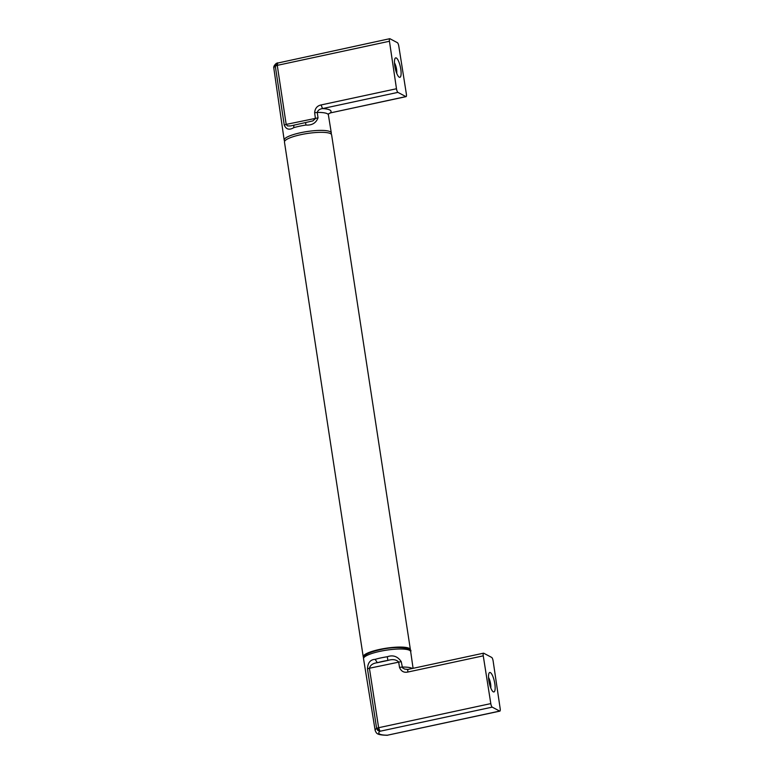 <?xml version="1.0" encoding="UTF-8"?>
<svg xmlns="http://www.w3.org/2000/svg" width="774" height="774" viewBox="0 0 774 774"><rect width="100%" height="100%" fill="white"/><g stroke="black" fill="none" stroke-linecap="round" stroke-linejoin="round"><path stroke-width="1.16" d="M389.448 41.254A3.183 0.851 -102.1 0 1 389.748 38.7A3.183 0.851 -102.1 0 1 389.941 38.739L397.401 42.686A3.183 0.851 -102.1 0 1 398.813 46.208L406.36 93.983A3.183 0.851 -102.1 0 1 406.079 96.634A3.183 0.851 -102.1 0 1 405.886 96.595L397.913 92.377A3.183 0.851 -102.1 0 1 396.482 88.749L389.448 41.254L277.266 65.364L286.187 124.411L318.027 117.851L317.253 112.424C317.95 110.256 319.71 108.97 322.535 108.583L321.094 104.945C317.166 105.796 315.018 108.389 314.641 112.714L317.253 112.424A23.675 4.992 171.3 0 1 328.389 114.929L331.301 132.915A23.839 5.031 171.3 0 0 300.573 132.731A23.839 5.031 171.3 0 0 284.184 140.123L284.609 141.294M318.027 117.851C316.024 123.056 311.999 125.446 305.943 125.04L305.585 122.65M400.777 69.186A9.936 2.651 77.9 0 0 395.059 58.418A9.936 2.651 77.9 0 0 394.798 66.013A9.936 2.651 77.9 0 0 399.074 77.09A9.936 2.651 77.9 0 0 400.777 69.186M396.714 73.288A6.56 1.751 77.9 0 0 396.569 69.331A6.56 1.751 77.9 0 0 394.469 62.849M328.524 113.865L330.508 112.801A26.858 5.67 171.3 0 0 322.535 108.583L397.913 92.377M406.079 96.634L330.701 112.84L405.886 96.595M314.641 112.714L315.424 118.606L312.851 120.908L290.579 125.93L287.464 125.91L286.187 124.411L284.261 125.107C286.157 129.471 289.331 130.322 293.781 127.652C293.617 125.833 294.033 124.924 295.049 124.914M277.431 62.888L275.825 63.874L275.283 66.08L276.057 65.713L276.154 64.136L277.76 62.849L277.266 65.364L275.283 66.08L284.261 125.107M389.748 38.7L276.366 63.342C274.286 65.113 273.435 66.728 273.832 68.189L284.184 140.123M363.606 657.523A23.849 5.031 -8.7 0 1 363.229 656.816A23.849 5.031 -8.7 0 1 379.628 649.415A23.849 5.031 -8.7 0 1 410.384 649.599A23.849 5.031 -8.7 0 1 410.239 650.383M363.229 656.816L284.464 142.077A23.849 5.031 -8.7 0 1 300.863 134.666A23.849 5.031 -8.7 0 1 331.62 134.86L410.384 649.599M377.828 730.492L380.034 731.246L378.621 727.715L376.628 728.392L377.828 730.492L377.993 729.669L377.402 728.024L376.628 728.392L367.476 668.881L369.411 668.243C370.32 665.069 372.962 663.221 377.344 662.708A20.598 4.344 -8.7 0 1 387.88 660.445L387.3 656.739C392.989 654.727 397.633 656.352 401.232 661.625L369.411 668.243L378.621 727.715L490.803 703.605L483.257 655.839A3.183 0.851 -102.1 0 1 483.537 653.179A3.183 0.851 -102.1 0 1 483.731 653.217L491.703 657.436A3.183 0.851 -102.1 0 1 493.144 661.073L500.168 708.568A3.183 0.851 -102.1 0 1 499.878 711.122A3.183 0.851 -102.1 0 1 499.675 711.083L492.225 707.136A3.183 0.851 -102.1 0 1 490.803 703.605M412.358 668.475A23.675 4.992 -8.7 0 0 402.122 667.062L399.519 667.411C401.155 671.329 403.941 672.877 407.869 672.035C407.637 670.187 407.801 669.317 408.353 669.423L404.773 669.133L402.509 667.846L401.232 661.625M488.849 680.636A9.936 2.651 77.9 0 0 493.125 691.714A9.936 2.651 77.9 0 0 494.828 683.8A9.936 2.651 77.9 0 0 489.11 673.041A9.936 2.651 77.9 0 0 488.849 680.636M490.764 687.912A6.56 1.751 77.9 0 0 490.619 683.945A6.56 1.751 77.9 0 0 488.52 677.473M406.95 669.491L408.024 669.462M408.15 669.384L483.537 653.179M367.476 668.881C367.766 662.767 370.32 659.593 375.138 659.351L377.344 662.708L387.88 660.445C392.602 659.003 396.191 659.506 398.649 661.964L399.519 667.411M377.993 729.669L379.231 730.008M499.878 711.122L387.029 735.3C376.406 734.903 376.638 733.51 375.177 730.511A23.191 4.896 -8.7 0 1 376.628 728.392M305.943 125.04A23.781 5.012 171.3 0 0 299.586 126.201A23.781 5.012 171.3 0 0 293.781 127.652M396.482 88.749L321.094 104.945M275.283 66.08A23.191 4.896 171.3 0 0 273.832 68.189M375.177 730.511L363.548 658.761A23.839 5.031 -8.7 0 1 379.937 651.35A23.839 5.031 -8.7 0 1 410.665 651.553L413.084 668.32M375.138 659.351A23.781 5.012 -8.7 0 1 380.953 657.9A23.781 5.012 -8.7 0 1 387.3 656.739M407.869 672.035L483.257 655.839M499.675 711.083L387.493 735.194A20.008 4.218 -8.7 0 1 380.034 731.246L492.225 707.136M330.701 112.84L328.573 113.788L328.389 114.929M331.243 134.163L331.301 132.915M387.697 735.232L387.029 735.3L387.697 735.232M363.548 658.761C362.783 655.423 368.308 652.405 380.111 649.705C397.72 645.526 413.2 648.225 410.665 651.553"/></g></svg>
